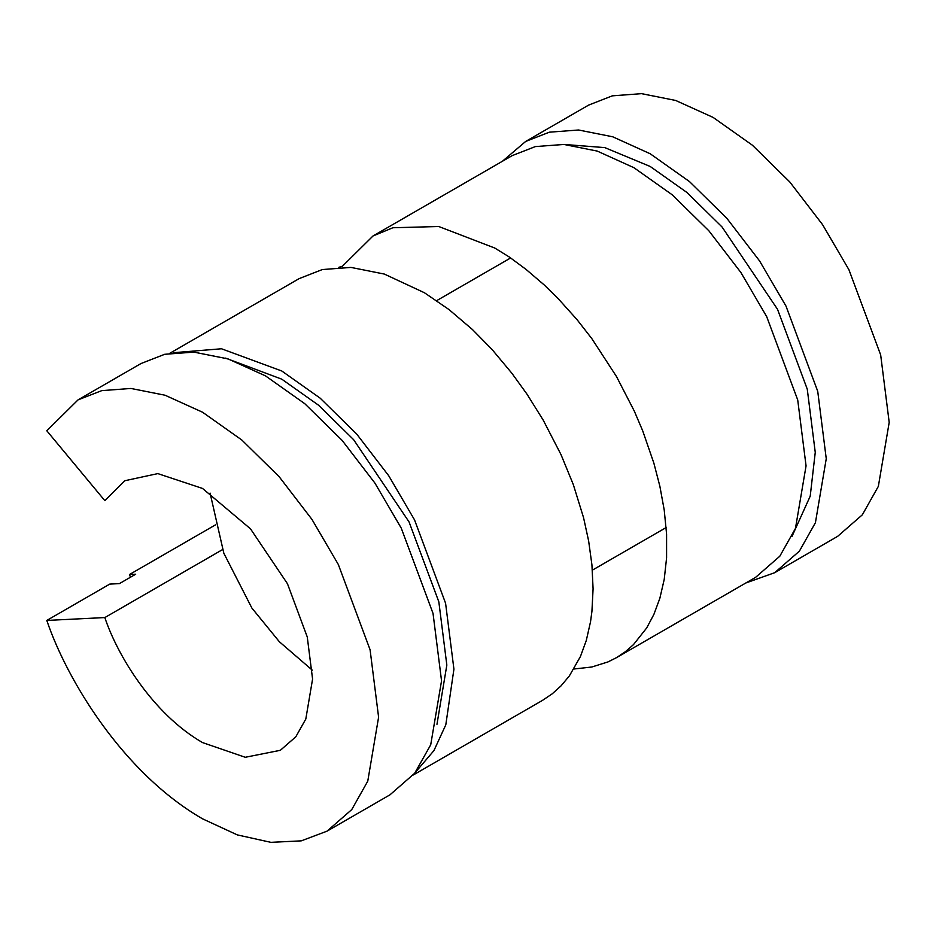 <?xml version="1.0" encoding="UTF-8"?>
<svg xmlns="http://www.w3.org/2000/svg" width="936" height="936" viewBox="0 0 936 936"><rect width="100%" height="100%" fill="white"/><g stroke="black" fill="none" stroke-linecap="round" stroke-linejoin="round"><path stroke-width="1.4" d="M130.467 577.243L129.472 574.529L135.697 574.213L119.41 583.619L109.746 584.099L46.8 620.439L104.832 617.561L222.546 549.596M436.96 724.3L446.835 665.075L438.844 601.871L409.079 521.972L353.621 439.674L318.591 405.241L281.771 379.174L225.541 358.114M173.476 352.72L221.469 348.765L281.771 370.984L320.17 398.174L356.71 434.07L388.756 475.804L414.543 519.901L445.583 603.24L453.925 669.17L445.805 724.815L433.941 750.59L415.596 772.083M215.409 524.909L129.472 574.529M169.849 353.27L299.192 278.589L322.358 269.545L350.93 267.415L384.286 274.049L424.429 292.746L448.999 309.57L472.423 329.53L492.067 349.502L511.828 373.195L526.991 394.161L543.208 420.112L561.015 454.627L573.312 484.579L583.549 517.631L588.639 540.961L591.926 564.864L593.085 588.826L591.926 611.395L590.534 621.738L586.299 640.446L580.437 656.522L569.38 675.886L561.015 685.901L552.205 693.833L542.587 700.315M104.832 617.561C117.269 654.966 152.509 713.735 202.539 742.587L245.267 757.282L280.355 750.298L295.799 736.808L305.815 719.023L312.577 679.056L307.265 636.971L287.457 583.725L250.497 528.84L202.539 488.452L157.81 473.604L124.734 480.741L104.832 500.655L46.8 430.771L78.039 399.883L101.731 390.64L130.958 388.452L165.075 395.238L202.539 412.214L241.816 440.014L279.174 476.728L311.957 519.41L338.329 564.513L370.083 649.748L378.6 717.175L367.766 781.15L351.749 809.593L327.038 831.156L301.275 840.856L270.878 842.341L237.323 834.9L202.539 818.824C123.166 773.054 66.959 680.086 46.8 620.439M327.038 831.156L389.984 794.816L414.683 773.253L430.712 744.81L441.546 680.835L433.029 613.408L401.275 528.173L374.903 483.07L342.12 440.388L304.75 403.673L265.485 375.874L228.021 358.897L193.892 352.111L164.666 354.299L140.985 363.542L78.039 399.883M573.943 669.006L591.798 667.005L608.026 661.904L616.485 657.657L625.505 651.608L633.473 644.623L646.682 627.962L653.878 614.437L659.857 598.279L664.221 579.419L666.584 557.903L666.584 534.163L664.221 510.015L659.857 486.193L653.878 463.18L642.728 430.888L634.339 411.173L616.485 376.529L591.809 338.598L576.997 319.597L558.113 298.572L544.506 285.199L526.079 269.428L509.301 257.014L494.746 248.028L438.762 226.512L392.874 227.752L373.019 235.966L342.447 266.21L338.844 267.31M774.692 572.703L837.626 536.363L862.337 514.812L878.354 486.357L889.2 422.382L880.671 354.955L848.929 269.72L822.545 224.617L789.773 181.947L752.404 145.22L713.138 117.421L675.663 100.456L641.546 93.658L612.319 95.846L588.639 105.089L525.693 141.43L549.374 132.187L578.6 129.999L612.729 136.796L650.192 153.761L689.458 181.561L726.827 218.287L759.599 260.957L785.983 306.06L817.725 391.295L826.254 458.722L815.42 522.697L799.391 551.152L774.692 572.703L745.817 582.988M502.363 161.296L525.693 141.43M791.926 536.585L810.213 496.174L815.256 452.369L807.265 389.165L777.5 309.266L722.042 226.968L687.012 192.535L650.192 166.468L604.785 147.607L565.59 144.565M616.473 657.657L755.633 577.325L779.793 556.241L795.46 528.419L806.06 465.871L797.718 399.941L766.678 316.602L740.891 272.505L708.845 230.771L672.305 194.863L633.906 167.684L597.273 151.094L563.905 144.448L535.333 146.589L512.168 155.633L373.019 235.966M413.314 774.961L542.658 700.28M510.658 257.938L436.55 300.713M666.163 527.541L592.371 570.153M312.32 670.176L279.373 641.757L251.866 608.037L223.821 553.199L210.097 493.12"/></g></svg>
